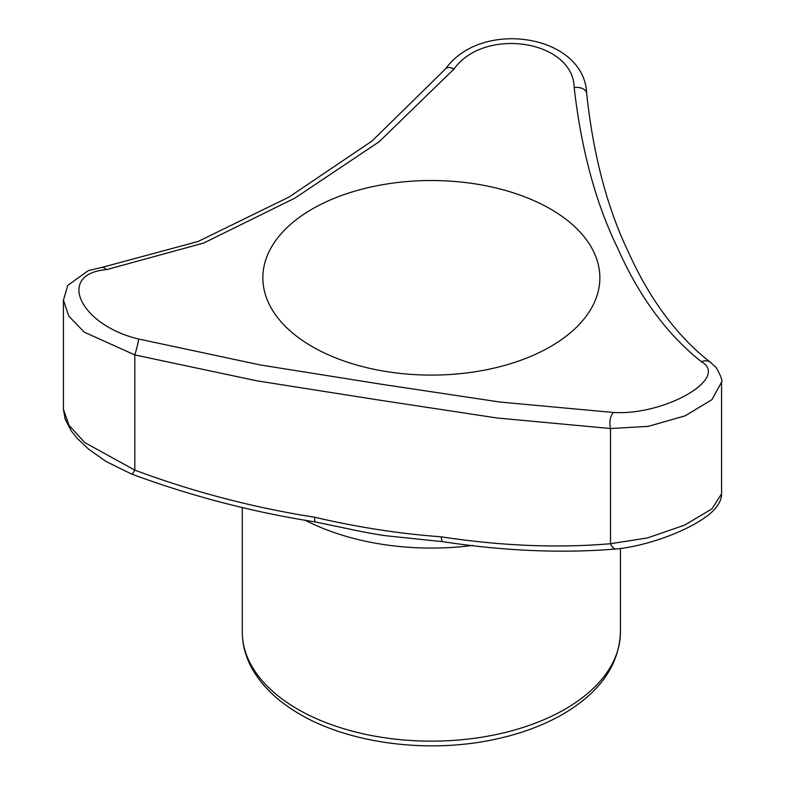 <?xml version="1.0" encoding="UTF-8"?>
<svg xmlns="http://www.w3.org/2000/svg" width="785" height="785" viewBox="0 0 785 785"><rect width="100%" height="100%" fill="white"/><g stroke="black" fill="none" stroke-linecap="round" stroke-linejoin="round"><path stroke-width="1.18" d="M106.446 269.667A11.118 6.623 81.9 0 0 101.667 267.479L198.016 241.505L288.988 197.074L372.119 140.966L445.713 68.717A11.118 5.603 39.7 0 1 454.044 68.982L379.233 141.673L294.983 198.075L203.668 243.046L106.446 269.667C56.039 273.798 79.619 325.029 138.641 339.022L260.208 364.947L381.559 384.257L500.045 402.057L613.458 412.478C664.846 415.628 729.991 378.144 701.407 361.708A11.118 9.567 -54 0 1 710.621 362.444C677.308 336.618 649.843 299.684 628.196 251.632C607.129 207.721 593.274 154.979 586.65 93.425A11.118 7.143 -6 0 0 574.178 87.567C573.197 40.31 484.482 26.405 454.044 68.982M613.458 412.478A11.118 5.358 92.2 0 0 610.514 428.522L497.023 417.983L378.861 400.036L256.891 380.833L134.824 354.928L134.824 470.136A11.118 1.756 111.2 0 1 131.723 474.111L106.171 461.56L88.528 449.108L76.94 438.04L71.356 431.014L65.135 419.072L63.438 409.358L68.982 425.284L84.721 442.544L134.824 470.136C193.208 491.871 253.182 507.581 314.756 517.256C357.42 527.226 399.575 533.751 441.199 536.822C501.154 545.938 557.586 548.244 610.514 543.72L647.517 537.921L684.579 525.145L711.887 508.925L721.562 493.883M63.438 409.328L63.438 300.194L68.854 316.208L84.289 332.173L134.824 354.928A11.118 0.883 -75.4 0 0 138.641 339.022M701.407 361.708C667.014 334.449 639.059 296.504 617.55 247.883C595.786 203.276 581.332 149.837 574.178 87.567M571.068 332.202A168.5 97.281 0 0 0 534.32 200.803A168.5 97.281 0 0 0 304.835 213.569A168.5 97.281 0 0 0 312.214 346.607A168.5 97.281 0 0 0 571.068 332.202M721.562 382.138L711.956 399.643L685.158 415.824L648.233 426.373L610.514 428.522L610.514 543.72A11.118 6.035 84.2 0 0 616.382 548.98C646.595 546.046 689.171 531.013 710.278 513.518C717.971 506.56 721.739 500.025 721.562 493.893L721.562 382.138C722.71 380.882 720.944 376.064 716.244 367.684L710.621 362.444M441.199 536.822A11.118 3.13 97.6 0 0 443.103 541.729C504.294 551.041 562.06 553.464 616.382 548.98M314.756 517.256A11.118 1.55 99.9 0 0 315.207 521.937L348.785 528.913C363.798 532.308 382.619 535.409 387.339 535.9L443.103 541.729M305.051 520.141A189.077 109.164 0 0 0 472.707 545.428M297.662 709.179A189.077 109.164 0 0 0 503.715 732.837A189.077 109.164 0 0 0 620.444 631.984C619.208 664.866 600.182 692.174 563.375 713.908C542.141 726.184 517.482 735.025 489.418 740.441C424.499 753.227 348.756 742.944 299.968 714.271C278.793 702.045 263.132 687.346 252.996 670.194C245.911 657.977 242.339 645.241 242.28 631.984A189.077 109.164 0 0 0 297.662 709.179M242.28 507.414L242.28 631.984M620.444 548.509L620.444 631.984M445.713 68.717C481.686 18.389 584.55 34.707 586.65 93.425M101.667 267.479L88.332 270.589L67.785 285.357L63.438 300.194M131.723 474.111C191.236 496.11 252.397 512.056 315.207 521.937"/></g></svg>
